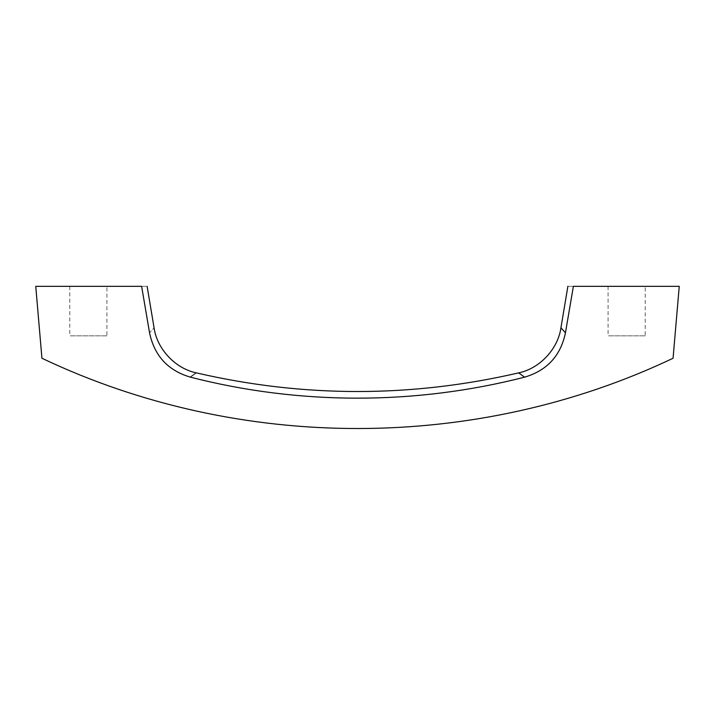<?xml version="1.0" encoding="UTF-8"?>
<svg xmlns="http://www.w3.org/2000/svg" width="715" height="715" viewBox="0 0 715 715"><rect width="100%" height="100%" fill="white"/><g stroke="black" fill="none" stroke-linecap="round" stroke-linejoin="round"><path stroke-width="0.54" stroke-dasharray="3.58 2.68" d="M565.449 332.806C559.479 326.147 559.47 326.147 565.449 332.797C560.623 355.766 547.011 370.549 524.613 377.145C516.722 371.496 516.722 371.496 524.622 377.154C415.764 405.101 299.916 405.217 190.387 377.145C198.278 371.496 198.278 371.496 190.387 377.145C167.918 370.468 154.306 355.695 149.56 332.797C155.521 326.147 155.521 326.147 149.551 332.797L141.615 286.34C148.926 286.34 148.926 286.34 141.615 286.34L35.75 286.34L41.935 358.26C238.479 451.612 475.153 452.273 673.065 358.26L679.25 286.34L573.385 286.34C566.074 286.34 566.074 286.34 573.385 286.34M86.149 286.34L106.901 286.34L86.149 286.34M624.463 286.34L645.216 286.34L624.463 286.34M106.901 335.844L69.784 335.844L106.901 335.844L106.901 286.34M645.216 335.844L608.09 335.844L645.216 335.844L645.216 286.34M69.784 286.34L69.784 335.844M608.09 286.34L608.09 335.844"/><path stroke-width="1.07" d="M565.449 332.806C559.479 326.147 559.47 326.147 565.449 332.797C560.694 355.695 547.091 370.477 524.622 377.154C415.084 405.217 299.245 405.11 190.387 377.154C198.278 371.496 198.278 371.496 190.387 377.145C167.989 370.558 154.377 355.766 149.551 332.797C155.521 326.147 155.521 326.147 149.551 332.797L141.615 286.34C148.926 286.34 148.926 286.34 141.615 286.34L35.75 286.34L41.935 358.26C239.847 452.273 476.521 451.612 673.065 358.26L679.25 286.34L573.385 286.34C566.074 286.34 566.074 286.34 573.385 286.34L565.449 332.797L573.385 286.34M524.613 377.145C516.722 371.496 516.722 371.496 524.622 377.154M147.12 286.34L154.074 327.845C157.05 349.045 175.309 368.52 196.268 372.855C303.759 397.737 411.241 397.737 518.724 372.864C539.682 368.529 557.95 349.045 560.926 327.845L567.88 286.34"/></g></svg>
